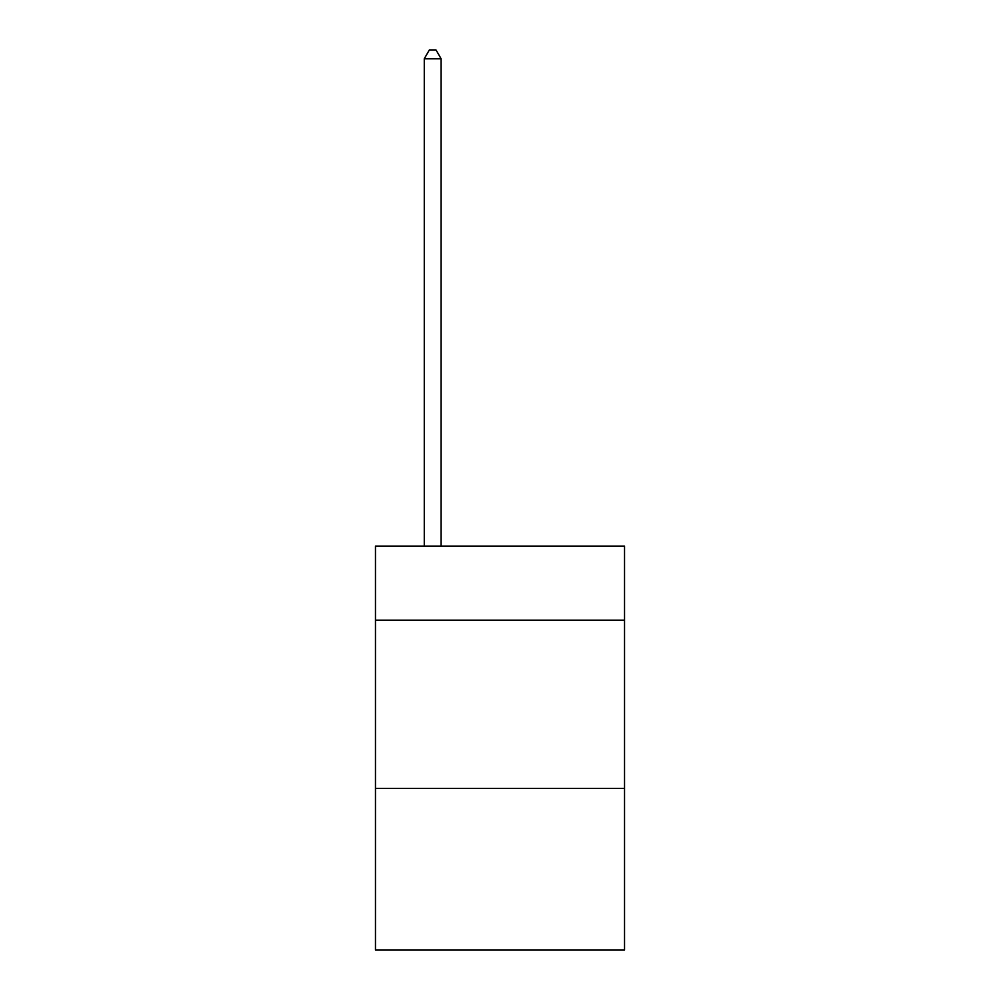 <?xml version="1.0" encoding="UTF-8"?>
<svg xmlns="http://www.w3.org/2000/svg" width="1000" height="1000" viewBox="0 0 1000 1000"><rect width="100%" height="100%" fill="white"/><g stroke="black" fill="none" stroke-linecap="round" stroke-linejoin="round"><path stroke-width="1.5" d="M624.538 620.163L624.538 546.112L375.462 546.112L375.462 620.163L624.538 620.163L624.538 950L375.462 950L375.462 620.163M624.538 788.45L375.462 788.45M441.1 546.112L441.1 58.75L424.275 58.75L424.275 546.112M424.275 58.75L429.325 50L436.05 50L441.1 58.75"/></g></svg>
